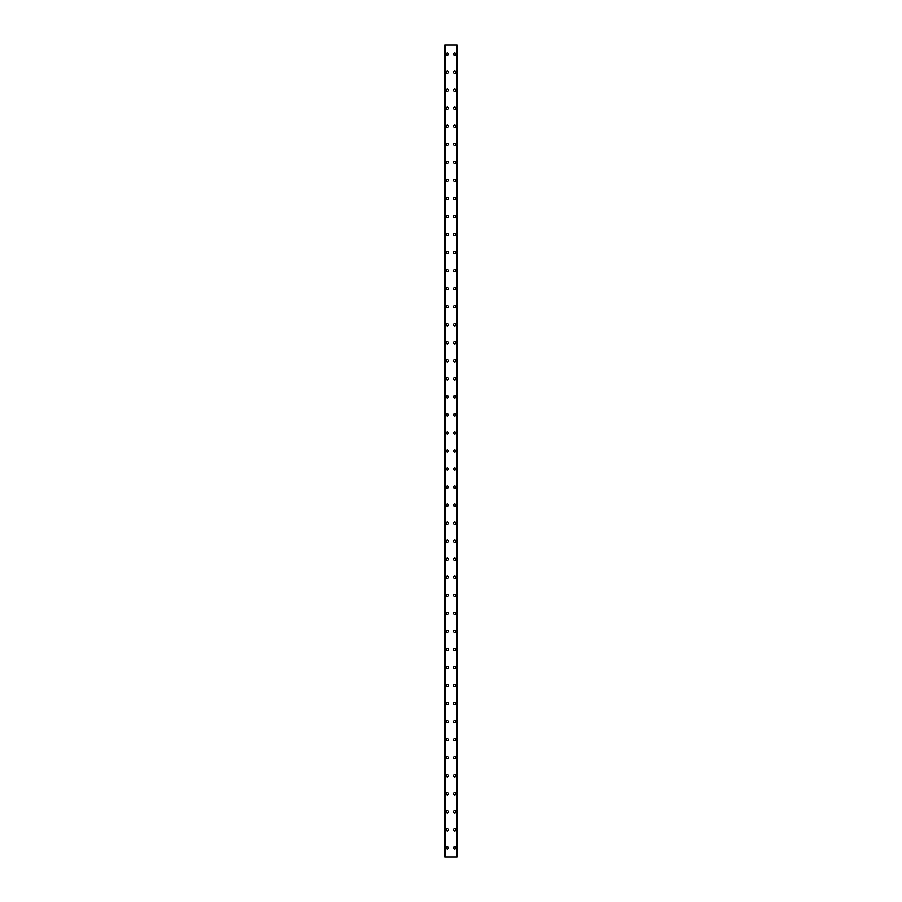<?xml version="1.0" encoding="UTF-8"?>
<svg xmlns="http://www.w3.org/2000/svg" width="902" height="902" viewBox="0 0 902 902"><rect width="100%" height="100%" fill="white"/><g stroke="black" fill="none" stroke-linecap="round" stroke-linejoin="round"><path stroke-width="1.35" d="M446.264 847.88A1.127 1.127 0 0 1 447.392 846.752A1.127 1.127 0 0 1 448.519 847.88A1.127 1.127 0 0 1 447.392 849.007A1.127 1.127 0 0 1 446.264 847.88M446.264 829.84A1.127 1.127 0 0 1 447.392 828.712A1.127 1.127 0 0 1 448.519 829.84A1.127 1.127 0 0 1 447.392 830.967A1.127 1.127 0 0 1 446.264 829.84M446.264 811.8A1.127 1.127 0 0 1 447.392 810.673A1.127 1.127 0 0 1 448.519 811.8A1.127 1.127 0 0 1 447.392 812.928A1.127 1.127 0 0 1 446.264 811.8M446.264 793.76A1.127 1.127 0 0 1 447.392 792.632A1.127 1.127 0 0 1 448.519 793.76A1.127 1.127 0 0 1 447.392 794.887A1.127 1.127 0 0 1 446.264 793.76M446.264 775.72A1.127 1.127 0 0 1 447.392 774.592A1.127 1.127 0 0 1 448.519 775.72A1.127 1.127 0 0 1 447.392 776.847A1.127 1.127 0 0 1 446.264 775.72M446.264 757.68A1.127 1.127 0 0 1 447.392 756.553A1.127 1.127 0 0 1 448.519 757.68A1.127 1.127 0 0 1 447.392 758.808A1.127 1.127 0 0 1 446.264 757.68M446.264 739.64A1.127 1.127 0 0 1 447.392 738.512A1.127 1.127 0 0 1 448.519 739.64A1.127 1.127 0 0 1 447.392 740.767A1.127 1.127 0 0 1 446.264 739.64M446.264 721.6A1.127 1.127 0 0 1 447.392 720.472A1.127 1.127 0 0 1 448.519 721.6A1.127 1.127 0 0 1 447.392 722.727A1.127 1.127 0 0 1 446.264 721.6M446.264 703.56A1.127 1.127 0 0 1 447.392 702.433A1.127 1.127 0 0 1 448.519 703.56A1.127 1.127 0 0 1 447.392 704.688A1.127 1.127 0 0 1 446.264 703.56M446.264 685.52A1.127 1.127 0 0 1 447.392 684.392A1.127 1.127 0 0 1 448.519 685.52A1.127 1.127 0 0 1 447.392 686.647A1.127 1.127 0 0 1 446.264 685.52M446.264 667.48A1.127 1.127 0 0 1 447.392 666.352A1.127 1.127 0 0 1 448.519 667.48A1.127 1.127 0 0 1 447.392 668.607A1.127 1.127 0 0 1 446.264 667.48M446.264 649.44A1.127 1.127 0 0 1 447.392 648.312A1.127 1.127 0 0 1 448.519 649.44A1.127 1.127 0 0 1 447.392 650.567A1.127 1.127 0 0 1 446.264 649.44M446.264 631.4A1.127 1.127 0 0 1 447.392 630.272A1.127 1.127 0 0 1 448.519 631.4A1.127 1.127 0 0 1 447.392 632.527A1.127 1.127 0 0 1 446.264 631.4M446.264 613.36A1.127 1.127 0 0 1 447.392 612.232A1.127 1.127 0 0 1 448.519 613.36A1.127 1.127 0 0 1 447.392 614.487A1.127 1.127 0 0 1 446.264 613.36M446.264 595.32A1.127 1.127 0 0 1 447.392 594.192A1.127 1.127 0 0 1 448.519 595.32A1.127 1.127 0 0 1 447.392 596.447A1.127 1.127 0 0 1 446.264 595.32M446.264 577.28A1.127 1.127 0 0 1 447.392 576.152A1.127 1.127 0 0 1 448.519 577.28A1.127 1.127 0 0 1 447.392 578.408A1.127 1.127 0 0 1 446.264 577.28M446.264 559.24A1.127 1.127 0 0 1 447.392 558.112A1.127 1.127 0 0 1 448.519 559.24A1.127 1.127 0 0 1 447.392 560.367A1.127 1.127 0 0 1 446.264 559.24M446.264 541.2A1.127 1.127 0 0 1 447.392 540.072A1.127 1.127 0 0 1 448.519 541.2A1.127 1.127 0 0 1 447.392 542.327A1.127 1.127 0 0 1 446.264 541.2M446.264 523.16A1.127 1.127 0 0 1 447.392 522.033A1.127 1.127 0 0 1 448.519 523.16A1.127 1.127 0 0 1 447.392 524.288A1.127 1.127 0 0 1 446.264 523.16M446.264 505.12A1.127 1.127 0 0 1 447.392 503.992A1.127 1.127 0 0 1 448.519 505.12A1.127 1.127 0 0 1 447.392 506.248A1.127 1.127 0 0 1 446.264 505.12M446.264 487.08A1.127 1.127 0 0 1 447.392 485.952A1.127 1.127 0 0 1 448.519 487.08A1.127 1.127 0 0 1 447.392 488.207A1.127 1.127 0 0 1 446.264 487.08M446.264 469.04A1.127 1.127 0 0 1 447.392 467.912A1.127 1.127 0 0 1 448.519 469.04A1.127 1.127 0 0 1 447.392 470.167A1.127 1.127 0 0 1 446.264 469.04M446.264 451A1.127 1.127 0 0 1 447.392 449.873A1.127 1.127 0 0 1 448.519 451A1.127 1.127 0 0 1 447.392 452.127A1.127 1.127 0 0 1 446.264 451M446.264 432.96A1.127 1.127 0 0 1 447.392 431.832A1.127 1.127 0 0 1 448.519 432.96A1.127 1.127 0 0 1 447.392 434.087A1.127 1.127 0 0 1 446.264 432.96M446.264 414.92A1.127 1.127 0 0 1 447.392 413.792A1.127 1.127 0 0 1 448.519 414.92A1.127 1.127 0 0 1 447.392 416.047A1.127 1.127 0 0 1 446.264 414.92M446.264 396.88A1.127 1.127 0 0 1 447.392 395.752A1.127 1.127 0 0 1 448.519 396.88A1.127 1.127 0 0 1 447.392 398.007A1.127 1.127 0 0 1 446.264 396.88M446.264 378.84A1.127 1.127 0 0 1 447.392 377.712A1.127 1.127 0 0 1 448.519 378.84A1.127 1.127 0 0 1 447.392 379.967A1.127 1.127 0 0 1 446.264 378.84M446.264 360.8A1.127 1.127 0 0 1 447.392 359.672A1.127 1.127 0 0 1 448.519 360.8A1.127 1.127 0 0 1 447.392 361.928A1.127 1.127 0 0 1 446.264 360.8M446.264 342.76A1.127 1.127 0 0 1 447.392 341.632A1.127 1.127 0 0 1 448.519 342.76A1.127 1.127 0 0 1 447.392 343.887A1.127 1.127 0 0 1 446.264 342.76M446.264 324.72A1.127 1.127 0 0 1 447.392 323.592A1.127 1.127 0 0 1 448.519 324.72A1.127 1.127 0 0 1 447.392 325.847A1.127 1.127 0 0 1 446.264 324.72M446.264 306.68A1.127 1.127 0 0 1 447.392 305.553A1.127 1.127 0 0 1 448.519 306.68A1.127 1.127 0 0 1 447.392 307.808A1.127 1.127 0 0 1 446.264 306.68M446.264 288.64A1.127 1.127 0 0 1 447.392 287.512A1.127 1.127 0 0 1 448.519 288.64A1.127 1.127 0 0 1 447.392 289.767A1.127 1.127 0 0 1 446.264 288.64M446.264 270.6A1.127 1.127 0 0 1 447.392 269.472A1.127 1.127 0 0 1 448.519 270.6A1.127 1.127 0 0 1 447.392 271.727A1.127 1.127 0 0 1 446.264 270.6M446.264 252.56A1.127 1.127 0 0 1 447.392 251.432A1.127 1.127 0 0 1 448.519 252.56A1.127 1.127 0 0 1 447.392 253.688A1.127 1.127 0 0 1 446.264 252.56M446.264 234.52A1.127 1.127 0 0 1 447.392 233.392A1.127 1.127 0 0 1 448.519 234.52A1.127 1.127 0 0 1 447.392 235.647A1.127 1.127 0 0 1 446.264 234.52M446.264 216.48A1.127 1.127 0 0 1 447.392 215.352A1.127 1.127 0 0 1 448.519 216.48A1.127 1.127 0 0 1 447.392 217.607A1.127 1.127 0 0 1 446.264 216.48M446.264 198.44A1.127 1.127 0 0 1 447.392 197.312A1.127 1.127 0 0 1 448.519 198.44A1.127 1.127 0 0 1 447.392 199.567A1.127 1.127 0 0 1 446.264 198.44M446.264 180.4A1.127 1.127 0 0 1 447.392 179.272A1.127 1.127 0 0 1 448.519 180.4A1.127 1.127 0 0 1 447.392 181.528A1.127 1.127 0 0 1 446.264 180.4M446.264 162.36A1.127 1.127 0 0 1 447.392 161.232A1.127 1.127 0 0 1 448.519 162.36A1.127 1.127 0 0 1 447.392 163.487A1.127 1.127 0 0 1 446.264 162.36M446.264 144.32A1.127 1.127 0 0 1 447.392 143.192A1.127 1.127 0 0 1 448.519 144.32A1.127 1.127 0 0 1 447.392 145.447A1.127 1.127 0 0 1 446.264 144.32M446.264 126.28A1.127 1.127 0 0 1 447.392 125.152A1.127 1.127 0 0 1 448.519 126.28A1.127 1.127 0 0 1 447.392 127.407A1.127 1.127 0 0 1 446.264 126.28M446.264 108.24A1.127 1.127 0 0 1 447.392 107.112A1.127 1.127 0 0 1 448.519 108.24A1.127 1.127 0 0 1 447.392 109.367A1.127 1.127 0 0 1 446.264 108.24M446.264 90.2A1.127 1.127 0 0 1 447.392 89.072A1.127 1.127 0 0 1 448.519 90.2A1.127 1.127 0 0 1 447.392 91.328A1.127 1.127 0 0 1 446.264 90.2M446.264 72.16A1.127 1.127 0 0 1 447.392 71.032A1.127 1.127 0 0 1 448.519 72.16A1.127 1.127 0 0 1 447.392 73.287A1.127 1.127 0 0 1 446.264 72.16M446.264 54.12A1.127 1.127 0 0 1 447.392 52.992A1.127 1.127 0 0 1 448.519 54.12A1.127 1.127 0 0 1 447.392 55.247A1.127 1.127 0 0 1 446.264 54.12M453.48 847.88A1.127 1.127 0 0 1 454.608 846.752A1.127 1.127 0 0 1 455.735 847.88A1.127 1.127 0 0 1 454.608 849.007A1.127 1.127 0 0 1 453.48 847.88M453.48 829.84A1.127 1.127 0 0 1 454.608 828.712A1.127 1.127 0 0 1 455.735 829.84A1.127 1.127 0 0 1 454.608 830.967A1.127 1.127 0 0 1 453.48 829.84M453.48 811.8A1.127 1.127 0 0 1 454.608 810.673A1.127 1.127 0 0 1 455.735 811.8A1.127 1.127 0 0 1 454.608 812.928A1.127 1.127 0 0 1 453.48 811.8M453.48 793.76A1.127 1.127 0 0 1 454.608 792.632A1.127 1.127 0 0 1 455.735 793.76A1.127 1.127 0 0 1 454.608 794.887A1.127 1.127 0 0 1 453.48 793.76M453.48 775.72A1.127 1.127 0 0 1 454.608 774.592A1.127 1.127 0 0 1 455.735 775.72A1.127 1.127 0 0 1 454.608 776.847A1.127 1.127 0 0 1 453.48 775.72M453.48 757.68A1.127 1.127 0 0 1 454.608 756.553A1.127 1.127 0 0 1 455.735 757.68A1.127 1.127 0 0 1 454.608 758.808A1.127 1.127 0 0 1 453.48 757.68M453.48 739.64A1.127 1.127 0 0 1 454.608 738.512A1.127 1.127 0 0 1 455.735 739.64A1.127 1.127 0 0 1 454.608 740.767A1.127 1.127 0 0 1 453.48 739.64M453.48 721.6A1.127 1.127 0 0 1 454.608 720.472A1.127 1.127 0 0 1 455.735 721.6A1.127 1.127 0 0 1 454.608 722.727A1.127 1.127 0 0 1 453.48 721.6M453.48 703.56A1.127 1.127 0 0 1 454.608 702.433A1.127 1.127 0 0 1 455.735 703.56A1.127 1.127 0 0 1 454.608 704.688A1.127 1.127 0 0 1 453.48 703.56M453.48 685.52A1.127 1.127 0 0 1 454.608 684.392A1.127 1.127 0 0 1 455.735 685.52A1.127 1.127 0 0 1 454.608 686.647A1.127 1.127 0 0 1 453.48 685.52M453.48 667.48A1.127 1.127 0 0 1 454.608 666.352A1.127 1.127 0 0 1 455.735 667.48A1.127 1.127 0 0 1 454.608 668.607A1.127 1.127 0 0 1 453.48 667.48M453.48 649.44A1.127 1.127 0 0 1 454.608 648.312A1.127 1.127 0 0 1 455.735 649.44A1.127 1.127 0 0 1 454.608 650.567A1.127 1.127 0 0 1 453.48 649.44M453.48 631.4A1.127 1.127 0 0 1 454.608 630.272A1.127 1.127 0 0 1 455.735 631.4A1.127 1.127 0 0 1 454.608 632.527A1.127 1.127 0 0 1 453.48 631.4M453.48 613.36A1.127 1.127 0 0 1 454.608 612.232A1.127 1.127 0 0 1 455.735 613.36A1.127 1.127 0 0 1 454.608 614.487A1.127 1.127 0 0 1 453.48 613.36M453.48 595.32A1.127 1.127 0 0 1 454.608 594.192A1.127 1.127 0 0 1 455.735 595.32A1.127 1.127 0 0 1 454.608 596.447A1.127 1.127 0 0 1 453.48 595.32M453.48 577.28A1.127 1.127 0 0 1 454.608 576.152A1.127 1.127 0 0 1 455.735 577.28A1.127 1.127 0 0 1 454.608 578.408A1.127 1.127 0 0 1 453.48 577.28M453.48 559.24A1.127 1.127 0 0 1 454.608 558.112A1.127 1.127 0 0 1 455.735 559.24A1.127 1.127 0 0 1 454.608 560.367A1.127 1.127 0 0 1 453.48 559.24M453.48 541.2A1.127 1.127 0 0 1 454.608 540.072A1.127 1.127 0 0 1 455.735 541.2A1.127 1.127 0 0 1 454.608 542.327A1.127 1.127 0 0 1 453.48 541.2M453.48 523.16A1.127 1.127 0 0 1 454.608 522.033A1.127 1.127 0 0 1 455.735 523.16A1.127 1.127 0 0 1 454.608 524.288A1.127 1.127 0 0 1 453.48 523.16M453.48 505.12A1.127 1.127 0 0 1 454.608 503.992A1.127 1.127 0 0 1 455.735 505.12A1.127 1.127 0 0 1 454.608 506.248A1.127 1.127 0 0 1 453.48 505.12M453.48 487.08A1.127 1.127 0 0 1 454.608 485.952A1.127 1.127 0 0 1 455.735 487.08A1.127 1.127 0 0 1 454.608 488.207A1.127 1.127 0 0 1 453.48 487.08M453.48 469.04A1.127 1.127 0 0 1 454.608 467.912A1.127 1.127 0 0 1 455.735 469.04A1.127 1.127 0 0 1 454.608 470.167A1.127 1.127 0 0 1 453.48 469.04M453.48 451A1.127 1.127 0 0 1 454.608 449.873A1.127 1.127 0 0 1 455.735 451A1.127 1.127 0 0 1 454.608 452.127A1.127 1.127 0 0 1 453.48 451M453.48 432.96A1.127 1.127 0 0 1 454.608 431.832A1.127 1.127 0 0 1 455.735 432.96A1.127 1.127 0 0 1 454.608 434.087A1.127 1.127 0 0 1 453.48 432.96M453.48 414.92A1.127 1.127 0 0 1 454.608 413.792A1.127 1.127 0 0 1 455.735 414.92A1.127 1.127 0 0 1 454.608 416.047A1.127 1.127 0 0 1 453.48 414.92M453.48 396.88A1.127 1.127 0 0 1 454.608 395.752A1.127 1.127 0 0 1 455.735 396.88A1.127 1.127 0 0 1 454.608 398.007A1.127 1.127 0 0 1 453.48 396.88M453.48 378.84A1.127 1.127 0 0 1 454.608 377.712A1.127 1.127 0 0 1 455.735 378.84A1.127 1.127 0 0 1 454.608 379.967A1.127 1.127 0 0 1 453.48 378.84M453.48 360.8A1.127 1.127 0 0 1 454.608 359.672A1.127 1.127 0 0 1 455.735 360.8A1.127 1.127 0 0 1 454.608 361.928A1.127 1.127 0 0 1 453.48 360.8M453.48 342.76A1.127 1.127 0 0 1 454.608 341.632A1.127 1.127 0 0 1 455.735 342.76A1.127 1.127 0 0 1 454.608 343.887A1.127 1.127 0 0 1 453.48 342.76M453.48 324.72A1.127 1.127 0 0 1 454.608 323.592A1.127 1.127 0 0 1 455.735 324.72A1.127 1.127 0 0 1 454.608 325.847A1.127 1.127 0 0 1 453.48 324.72M453.48 306.68A1.127 1.127 0 0 1 454.608 305.553A1.127 1.127 0 0 1 455.735 306.68A1.127 1.127 0 0 1 454.608 307.808A1.127 1.127 0 0 1 453.48 306.68M453.48 288.64A1.127 1.127 0 0 1 454.608 287.512A1.127 1.127 0 0 1 455.735 288.64A1.127 1.127 0 0 1 454.608 289.767A1.127 1.127 0 0 1 453.48 288.64M453.48 270.6A1.127 1.127 0 0 1 454.608 269.472A1.127 1.127 0 0 1 455.735 270.6A1.127 1.127 0 0 1 454.608 271.727A1.127 1.127 0 0 1 453.48 270.6M453.48 252.56A1.127 1.127 0 0 1 454.608 251.432A1.127 1.127 0 0 1 455.735 252.56A1.127 1.127 0 0 1 454.608 253.688A1.127 1.127 0 0 1 453.48 252.56M453.48 234.52A1.127 1.127 0 0 1 454.608 233.392A1.127 1.127 0 0 1 455.735 234.52A1.127 1.127 0 0 1 454.608 235.647A1.127 1.127 0 0 1 453.48 234.52M453.48 216.48A1.127 1.127 0 0 1 454.608 215.352A1.127 1.127 0 0 1 455.735 216.48A1.127 1.127 0 0 1 454.608 217.607A1.127 1.127 0 0 1 453.48 216.48M453.48 198.44A1.127 1.127 0 0 1 454.608 197.312A1.127 1.127 0 0 1 455.735 198.44A1.127 1.127 0 0 1 454.608 199.567A1.127 1.127 0 0 1 453.48 198.44M453.48 180.4A1.127 1.127 0 0 1 454.608 179.272A1.127 1.127 0 0 1 455.735 180.4A1.127 1.127 0 0 1 454.608 181.528A1.127 1.127 0 0 1 453.48 180.4M453.48 162.36A1.127 1.127 0 0 1 454.608 161.232A1.127 1.127 0 0 1 455.735 162.36A1.127 1.127 0 0 1 454.608 163.487A1.127 1.127 0 0 1 453.48 162.36M453.48 144.32A1.127 1.127 0 0 1 454.608 143.192A1.127 1.127 0 0 1 455.735 144.32A1.127 1.127 0 0 1 454.608 145.447A1.127 1.127 0 0 1 453.48 144.32M453.48 126.28A1.127 1.127 0 0 1 454.608 125.152A1.127 1.127 0 0 1 455.735 126.28A1.127 1.127 0 0 1 454.608 127.407A1.127 1.127 0 0 1 453.48 126.28M453.48 108.24A1.127 1.127 0 0 1 454.608 107.112A1.127 1.127 0 0 1 455.735 108.24A1.127 1.127 0 0 1 454.608 109.367A1.127 1.127 0 0 1 453.48 108.24M453.48 90.2A1.127 1.127 0 0 1 454.608 89.072A1.127 1.127 0 0 1 455.735 90.2A1.127 1.127 0 0 1 454.608 91.328A1.127 1.127 0 0 1 453.48 90.2M453.48 72.16A1.127 1.127 0 0 1 454.608 71.032A1.127 1.127 0 0 1 455.735 72.16A1.127 1.127 0 0 1 454.608 73.287A1.127 1.127 0 0 1 453.48 72.16M453.48 54.12A1.127 1.127 0 0 1 454.608 52.992A1.127 1.127 0 0 1 455.735 54.12A1.127 1.127 0 0 1 454.608 55.247A1.127 1.127 0 0 1 453.48 54.12M457.246 45.1L444.686 45.1L444.686 856.9L457.314 856.9L457.314 45.1L457.246 856.9M457.314 45.1L457.314 856.9M456.863 856.9L456.886 45.1M445.114 856.9L445.114 45.1M444.686 856.9L444.686 45.1M444.754 45.1L444.754 856.9M445.295 45.1L445.295 856.9M456.705 45.1L456.705 856.9"/></g></svg>
